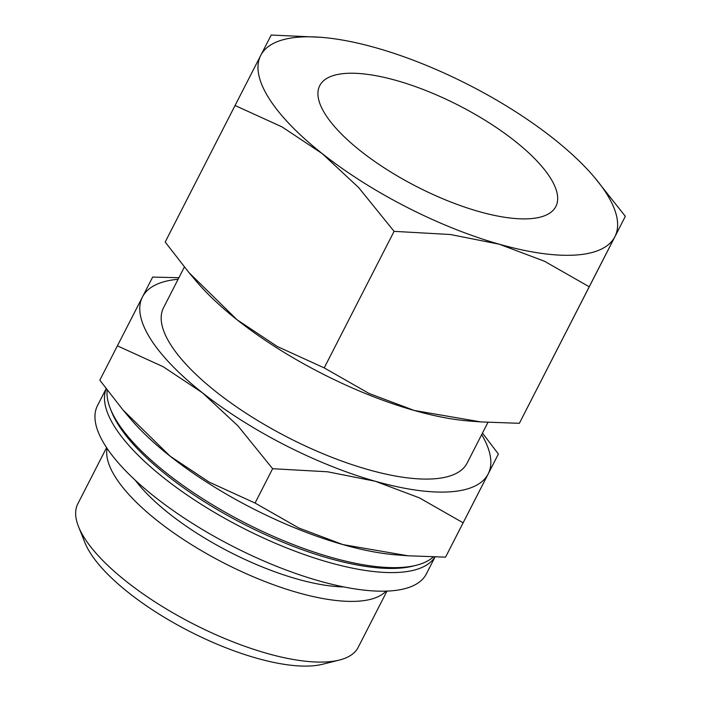 <?xml version="1.0" encoding="UTF-8"?>
<svg xmlns="http://www.w3.org/2000/svg" width="701" height="701" viewBox="0 0 701 701"><rect width="100%" height="100%" fill="white"/><g stroke="black" fill="none" stroke-linecap="round" stroke-linejoin="round"><path stroke-width="1.05" d="M107.165 390.142A184.722 63.66 27.1 0 0 110.381 408.727A184.722 63.66 27.1 0 0 117.058 421.625A184.722 63.66 27.1 0 0 257.171 528.904A184.722 63.66 27.1 0 0 416.298 565.269A184.722 63.66 27.1 0 0 433.244 557.015M110.381 408.727L111.678 411.986A181.874 62.678 27.1 0 0 118.259 424.692A181.874 62.678 27.1 0 0 256.215 530.315A181.874 62.678 27.1 0 0 412.889 566.119L416.298 565.269M106.175 388.827A184.722 63.66 27.1 0 0 114.526 426.576A184.722 63.66 27.1 0 0 283.335 546.587A184.722 63.66 27.1 0 0 434.892 557.041M106.114 388.748L97.492 405.599A184.722 63.66 27.1 0 0 105.01 445.179A184.722 63.66 27.1 0 0 276.457 566.25A184.722 63.66 27.1 0 0 426.374 573.891L434.997 557.05M135.223 480.194A143.468 49.447 27.1 0 0 296.838 578.938A143.468 49.447 27.1 0 0 343.797 586.93M107.087 448.377A157.48 54.275 27.1 0 0 115.271 476.917A157.48 54.275 27.1 0 0 254.297 577.203A157.48 54.275 27.1 0 0 386.058 591.136M106.587 447.624L77.802 503.861A157.48 54.275 27.1 0 0 78.521 526.609A157.48 54.275 27.1 0 0 84.208 537.614A157.48 54.275 27.1 0 0 203.667 629.069A157.48 54.275 27.1 0 0 339.319 660.07A157.48 54.275 27.1 0 0 358.185 647.347L386.97 591.101M78.521 526.609L84.935 542.679A143.468 49.447 27.1 0 0 90.122 552.703A143.468 49.447 27.1 0 0 198.944 636.017A143.468 49.447 27.1 0 0 322.539 664.268L339.319 660.07M184.345 267.055L163.517 307.774A170.509 58.761 27.1 0 0 170.448 344.314A170.509 58.761 27.1 0 0 328.716 456.071A170.509 58.761 27.1 0 0 467.094 463.124L487.931 422.405M178.895 277.719L152.652 277.079L117.391 345.847L163.219 366.746L202.431 392.779A194.195 66.928 -152.9 0 1 150.329 338.601A194.195 66.928 -152.9 0 1 142.443 296.97A194.195 66.928 -152.9 0 1 178.107 279.261M481.683 434.611A194.195 66.928 -152.9 0 1 488.168 473.929L498.385 454.038L482.472 433.069M122.999 409.989L130.088 418.383A194.195 66.928 27.1 0 0 170.019 456.114L122.999 409.989L99.822 380.187L117.391 345.847M498.385 454.038L445.547 557.146L407.921 555.779L342.885 544.589A194.195 66.928 27.1 0 0 396.932 554.938L407.921 555.779M320.988 37.311L271.182 35.05L235.063 105.492L282.012 126.899L322.18 153.572A198.926 68.558 -152.9 0 1 268.807 98.07A198.926 68.558 -152.9 0 1 260.719 55.423A198.926 68.558 -152.9 0 1 320.988 37.311A198.926 68.558 -152.9 0 1 376.349 47.913A198.926 68.558 -152.9 0 1 553.431 138.553A198.926 68.558 -152.9 0 1 594.343 177.195A198.926 68.558 -152.9 0 1 606.803 194.054A198.926 68.558 -152.9 0 1 614.882 236.701L625.345 216.329L594.343 177.195M188.937 272.575L196.201 281.171A198.926 68.558 27.1 0 0 237.104 319.814L188.937 272.575L165.191 242.038L235.063 105.492M625.345 216.329L519.353 423.316L480.807 421.914L414.186 410.453A198.926 68.558 27.1 0 0 469.556 421.047L480.807 421.914M325.141 114.07A132.62 45.705 -152.9 0 1 319.744 85.645A132.62 45.705 -152.9 0 1 427.373 91.13A132.62 45.705 -152.9 0 1 550.469 178.054A132.62 45.705 -152.9 0 1 555.867 206.48A132.62 45.705 -152.9 0 1 448.237 200.994A132.62 45.705 -152.9 0 1 325.141 114.07M237.104 319.814A198.926 68.558 27.1 0 0 414.186 410.453L369.05 393.463L324.212 367.894L277.272 346.487L237.104 319.814M589.226 286.77L614.882 236.701A198.926 68.558 -152.9 0 1 499.261 244.211L544.397 261.201L589.226 286.77L519.353 423.316M322.18 153.572L358.614 187.535L394.085 231.348L450.392 234.511L499.261 244.211A198.926 68.558 -152.9 0 1 322.18 153.572M324.212 367.894L394.085 231.348M488.168 473.929A194.195 66.928 -152.9 0 1 375.298 481.263A194.195 66.928 -152.9 0 1 202.431 392.779L237.998 425.928L272.628 468.706L327.595 471.791L375.298 481.263L419.356 497.85L463.124 522.806L488.168 473.929M170.019 456.114A194.195 66.928 27.1 0 0 342.885 544.589L298.828 528.002L255.059 503.046L209.231 482.148L170.019 456.114M445.547 557.146L463.124 522.806M255.059 503.046L272.628 468.706"/></g></svg>
